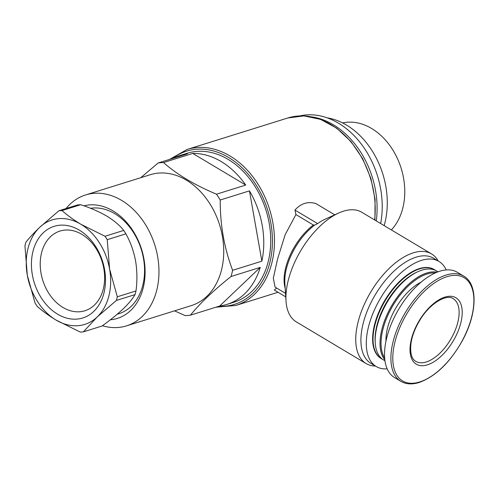 <?xml version="1.0" encoding="UTF-8"?>
<svg xmlns="http://www.w3.org/2000/svg" width="499" height="499" viewBox="0 0 499 499"><rect width="100%" height="100%" fill="white"/><g stroke="black" fill="none" stroke-linecap="round" stroke-linejoin="round"><path stroke-width="0.75" d="M276.627 288.035A81.717 60.909 72.6 0 1 274.294 290.025L285.746 296.868M334.742 214.826L315.861 203.548C307.796 201.228 300.835 203.405 294.965 210.079A81.717 60.909 72.6 0 1 295.907 214.576L285.21 234.586L277.612 258.8L273.321 278.199L275.074 287.106L285.515 293.343M285.178 288.222A44.873 22.973 -59.2 0 1 313.384 225.018L295.907 214.576M375.454 366.06A63.841 32.691 -59.2 0 1 366.104 363.559L296.3 321.88A63.841 32.691 -59.2 0 1 286.021 301.084A63.841 32.691 -59.2 0 1 338.584 213.067A63.841 32.691 -59.2 0 1 356.38 210.173A63.841 32.691 -59.2 0 1 361.763 212.256L431.566 253.935A63.841 32.691 -59.2 0 1 438.203 260.983M338.584 213.067L324.992 219.279A48.522 24.844 120.8 0 0 317.626 223.614L294.965 210.079M313.384 225.018L314.682 225.099L317.626 223.614M80.264 332.078L56.063 320.065C48.79 315.655 42.509 311.089 37.219 306.374A62.019 46.226 72.6 0 1 35.03 302.955L27.308 275.236L24.95 245.845A62.019 46.226 72.6 0 1 25.892 242.196C29.578 237.586 34.175 232.628 39.695 227.332L58.863 210.79A62.019 46.226 72.6 0 1 62.001 210.553C67.29 215.275 73.571 219.841 80.844 224.244L105.046 236.264A62.019 46.226 72.6 0 1 107.235 239.676L109.593 269.067L117.315 296.786A62.019 46.226 72.6 0 1 116.367 300.442L97.205 316.977L83.402 331.841A62.019 46.226 72.6 0 1 80.264 332.078M97.205 316.977A54.722 40.787 72.6 0 1 56.063 320.065A54.722 40.787 72.6 0 1 27.308 275.236A54.722 40.787 72.6 0 1 39.695 227.332A54.722 40.787 72.6 0 1 80.844 224.244A54.722 40.787 72.6 0 1 109.593 269.067A54.722 40.787 72.6 0 1 97.205 316.977M83.402 331.841L102.077 326.003C110.185 320.152 117.228 314.439 123.203 308.85C128.786 303.423 132.734 298.676 135.042 294.603L116.367 300.442M58.863 210.79L77.538 204.952A62.019 46.226 72.6 0 1 80.676 204.721L62.001 210.553M105.046 236.264L123.721 230.426A62.019 46.226 72.6 0 1 125.91 233.844L107.235 239.676M117.315 296.786L135.99 290.948A62.019 46.226 72.6 0 1 135.042 294.603M123.721 230.426C119.854 225.467 114.227 220.695 106.842 216.123C99.108 211.67 90.388 207.865 80.676 204.721M135.99 290.948C137.331 281.056 137.2 271.057 135.591 260.946C133.67 251.034 130.445 242.003 125.91 233.844M33.053 251.016A47.998 35.778 72.6 0 1 95.565 246.331A47.998 35.778 72.6 0 1 76.74 319.117A47.998 35.778 72.6 0 1 33.053 251.016M90.519 208.295A54.722 40.787 72.6 0 1 142.134 252.369A54.722 40.787 72.6 0 1 118.668 313.79L117.153 314.264M83.919 205.831A58.732 43.781 72.6 0 1 143.126 255.001A58.732 43.781 72.6 0 1 110.329 319.79M66.03 208.551A68.581 51.123 72.6 0 1 85.597 194.941A68.581 51.123 72.6 0 1 154.846 245.152A68.581 51.123 72.6 0 1 126.515 325.859A68.581 51.123 72.6 0 1 102.438 325.741M85.597 194.941L150.355 174.7A68.581 51.123 72.6 0 1 219.61 224.912A68.581 51.123 72.6 0 1 191.279 305.619L126.515 325.859M174.544 310.852L185.098 315.574A78.069 58.19 72.6 0 0 190.431 315.175C199.662 303.673 213.192 290.786 231.012 276.521L260.253 267.383A78.069 58.19 -107.4 0 1 226.833 304.44L233.8 302.263A78.069 58.19 72.6 0 0 266.048 210.391A78.069 58.19 72.6 0 0 187.219 153.243L180.258 155.414A78.069 58.19 -107.4 0 0 173.465 158.183M140.718 177.713L158.171 162.967A78.069 58.19 72.6 0 1 163.504 162.568C176.939 174.438 194.604 184.986 216.485 194.205A78.069 58.19 72.6 0 1 220.215 200.018C220.134 224.881 224.269 248.309 232.615 270.308A78.069 58.19 72.6 0 1 231.012 276.521M158.171 162.967L187.412 153.829A78.069 58.19 -107.4 0 0 180.258 155.414M163.504 162.568L192.751 153.424A78.069 58.19 -107.4 0 1 245.733 185.067L192.751 153.424M216.485 194.205L245.733 185.067M220.215 200.018L249.456 190.88A78.069 58.19 -107.4 0 1 261.863 261.17L249.456 190.88M232.615 270.308L261.863 261.17M190.431 315.175L219.679 306.03A78.069 58.19 -107.4 0 0 226.833 304.44M312.149 116.934A80.258 59.824 72.6 0 1 376.246 220.907M299.818 115.905A80.258 59.824 72.6 0 1 361.55 144.373A80.258 59.824 72.6 0 1 380.662 223.54M327.151 117.826A74.788 55.745 72.6 0 1 384.149 225.623M342.62 122.916A60.784 45.309 72.6 0 1 397.522 158.757A60.784 45.309 72.6 0 1 391.359 229.927M219.679 306.03L260.253 267.383M427.356 364.863A38.666 19.798 -59.2 0 1 419.179 320.738A38.666 19.798 -59.2 0 1 461.793 307.421A38.666 19.798 -59.2 0 1 427.356 364.863M400.84 381.33L394.466 377.525A61.29 31.381 -59.2 0 1 398.944 308.812A61.29 31.381 -59.2 0 1 457.309 272.286L463.69 276.09A61.29 31.381 -59.2 0 0 405.319 312.623A61.29 31.381 -59.2 0 0 400.84 381.33C405.943 384.292 412.043 384.679 419.154 382.484C435.639 376.477 450.073 362.486 462.454 340.511C477.25 313.64 478.173 284.068 463.69 276.09M385.983 340.967A43.775 22.418 -59.2 0 1 421.106 282.153M384.623 357.914A51.073 26.154 -59.2 0 1 393.075 305.307A51.073 26.154 -59.2 0 1 435.377 272.916M384.791 359.729A51.802 26.522 -59.2 0 1 392.214 304.795A51.802 26.522 -59.2 0 1 437.055 272.204M384.929 360.783L383.588 359.979A51.802 26.522 -59.2 0 1 375.248 343.106A51.802 26.522 -59.2 0 1 417.894 271.687A51.802 26.522 -59.2 0 1 436.706 271.032L438.047 271.83M375.248 343.106L375.154 341.684A50.343 25.78 -59.2 0 1 416.603 272.279L417.894 271.687M382.54 359.286A51.802 26.522 -59.2 0 1 381.436 358.694A51.802 26.522 -59.2 0 1 385.222 300.623A51.802 26.522 -59.2 0 1 434.554 269.741A51.802 26.522 -59.2 0 1 435.602 270.433M381.436 358.694L381.03 358.457A51.802 26.522 -59.2 0 1 384.816 300.379A51.802 26.522 -59.2 0 1 434.149 269.504L434.554 269.741M387.149 368.855A61.196 31.337 -59.2 0 1 376.215 366.522A61.196 31.337 -59.2 0 1 380.687 297.915A61.196 31.337 -59.2 0 1 438.964 261.439A61.196 31.337 -59.2 0 1 446.212 269.953M376.215 366.522L370.838 363.303A61.196 31.337 -59.2 0 1 375.31 294.697A61.196 31.337 -59.2 0 1 433.587 258.226L438.964 261.439M366.104 363.559A63.841 32.691 -59.2 0 1 370.769 291.99A63.841 32.691 -59.2 0 1 431.566 253.935M41.635 252.525A41.754 31.119 72.6 0 1 59.967 231.062A41.754 31.119 72.6 0 1 102.127 261.626A41.754 31.119 72.6 0 1 84.88 310.765A41.754 31.119 72.6 0 1 50.804 296.219A41.754 31.119 72.6 0 1 41.635 252.525M215.874 307.222L235.815 305.457A81.717 60.909 72.6 0 0 269.572 209.293A81.717 60.909 72.6 0 0 187.063 149.469L287.798 117.982A81.717 60.909 72.6 0 1 350.566 141.51A81.717 60.909 72.6 0 1 374.637 219.94M286.021 301.084L284.854 283.245A45.509 23.303 -59.2 0 1 314.682 225.099M172.436 158.507A80.258 59.824 72.6 0 1 267.607 209.904A80.258 59.824 72.6 0 1 218.649 306.355M419.721 381.947A60.08 30.763 -59.2 0 1 407.022 313.391A60.08 30.763 -59.2 0 1 473.233 292.695A60.08 30.763 -59.2 0 1 419.721 381.947M426.233 361.981A36.483 18.681 -59.2 0 1 415.792 361.363C411.575 358.999 409.966 353.024 410.964 343.437C412.105 335.902 415.043 328.205 419.771 320.358C429.895 302.955 447.092 293.749 453.198 298.72A36.483 18.681 -59.2 0 1 454.801 331.242A36.483 18.681 -59.2 0 1 426.233 361.981M235.815 305.457L278.037 292.264M187.063 149.469L169.666 159.374M287.798 117.982L303.922 115.905L320.595 119.38L336.657 128.143L351.022 141.573L362.698 158.744L370.907 178.474L375.08 199.413L374.924 220.115"/></g></svg>
